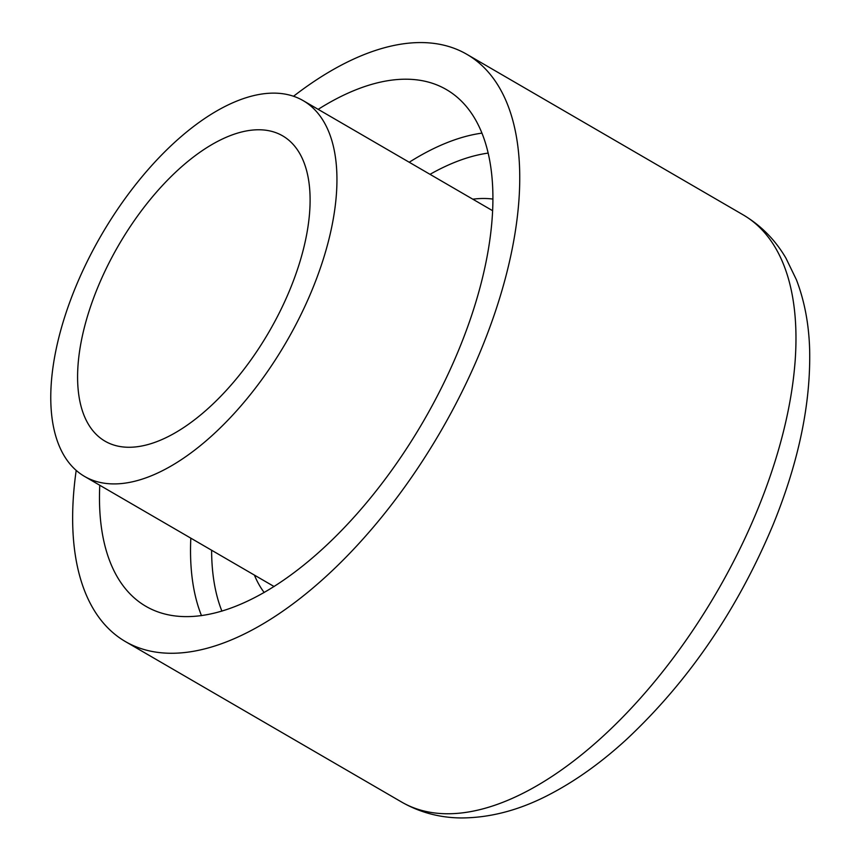 <?xml version="1.0" encoding="UTF-8"?>
<svg xmlns="http://www.w3.org/2000/svg" width="861" height="861" viewBox="0 0 861 861"><rect width="100%" height="100%" fill="white"/><g stroke="black" fill="none" stroke-linecap="round" stroke-linejoin="round"><path stroke-width="1.29" d="M293.569 96.238A339.643 166.916 120.2 0 1 466.77 54.275A339.643 166.916 120.2 0 1 440.466 431.802A339.643 166.916 120.2 0 1 125.512 641.628A339.643 166.916 120.2 0 1 76.198 470.375M93.311 298.821A176.613 86.8 120.2 0 1 282.559 135.801A176.613 86.8 120.2 0 1 268.88 332.109A176.613 86.8 120.2 0 1 105.107 441.219A176.613 86.8 120.2 0 1 93.311 298.821M70.118 301.199A217.37 106.829 120.2 0 1 303.04 100.554A217.37 106.829 120.2 0 1 286.207 342.172A217.37 106.829 120.2 0 1 84.636 476.467A217.37 106.829 120.2 0 1 70.118 301.199M318.172 109.347A298.885 146.887 120.2 0 1 446.289 89.512A298.885 146.887 120.2 0 1 423.149 421.739A298.885 146.887 120.2 0 1 145.993 606.381A298.885 146.887 120.2 0 1 99.768 485.26M401.743 802.118C419.985 812.504 439.842 817.789 461.292 817.95C491.093 817.853 521.174 809.674 551.535 793.422C577.074 779.883 602.151 761.813 626.754 739.201C688.886 680.922 737.705 609.33 773.21 524.435C798.717 461.873 810.858 403.551 809.641 349.48C808.899 324.059 804.486 300.812 796.403 279.739L785.921 258.106C775.18 239.799 760.866 225.345 742.989 214.766A339.643 166.916 120.2 0 1 716.696 592.293A339.643 166.916 120.2 0 1 401.743 802.118L125.512 641.628M472.807 199.192A232.319 114.169 120.2 0 1 492.804 199.063M264.198 592.529A232.319 114.169 120.2 0 1 254.415 575.105M430.016 174.331A283.947 139.547 120.2 0 1 488.047 153.107M221.912 611.159A283.947 139.547 120.2 0 1 211.612 550.244M409.223 162.255A298.885 146.887 120.2 0 1 481.837 133.143M201.496 615.658A298.885 146.887 120.2 0 1 190.819 538.157M742.989 214.766L466.77 54.275M492.514 210.644L303.04 100.554M274.11 586.545L84.636 476.467"/></g></svg>
